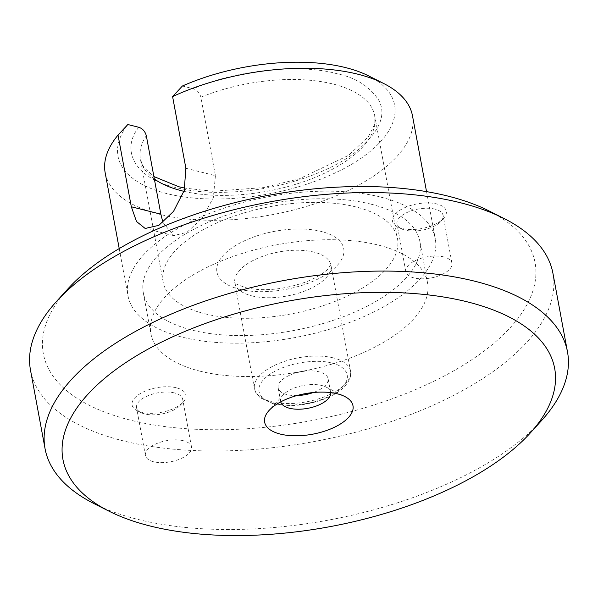 <?xml version="1.0" encoding="UTF-8"?>
<svg xmlns="http://www.w3.org/2000/svg" width="598" height="598" viewBox="0 0 598 598"><rect width="100%" height="100%" fill="white"/><g stroke="black" fill="none" stroke-linecap="round" stroke-linejoin="round"><path stroke-width="0.45" stroke-dasharray="2.99 2.24" d="M402.043 228.473A27.351 12.543 -10.5 0 1 397.558 226.851A27.351 12.543 -10.5 0 1 401.019 209.584A27.351 12.543 -10.5 0 1 436.772 203.963A27.351 12.543 -10.5 0 1 443.619 218.315A27.351 12.543 -10.5 0 1 402.043 228.473M434.925 209.128A23.442 10.749 169.5 0 0 409.391 211.505A23.442 10.749 169.5 0 0 396.99 223.906A23.442 10.749 169.5 0 0 401.31 228.75A23.442 10.749 169.5 0 0 405.16 230.14A23.442 10.749 169.5 0 0 440.793 221.432A23.442 10.749 169.5 0 0 443.088 215.362A23.442 10.749 169.5 0 0 434.925 209.128M443.783 256.923A23.442 10.749 169.5 0 0 418.249 259.3A23.442 10.749 169.5 0 0 405.848 271.694A23.442 10.749 169.5 0 0 414.018 277.928A23.442 10.749 169.5 0 0 439.545 275.551A23.442 10.749 169.5 0 0 451.946 263.15A23.442 10.749 169.5 0 0 443.783 256.923M370.895 204.142A140.65 64.509 -10.5 0 1 419.893 241.532A140.65 64.509 -10.5 0 1 345.495 315.908A140.65 64.509 -10.5 0 1 192.309 330.186A140.65 64.509 -10.5 0 1 143.311 292.796A140.65 64.509 -10.5 0 1 217.709 218.412A140.65 64.509 -10.5 0 1 370.895 204.142M199.904 371.149A140.65 64.509 169.5 0 0 353.082 356.871A140.65 64.509 169.5 0 0 427.488 282.495A140.65 64.509 169.5 0 0 378.482 245.105A140.65 64.509 169.5 0 0 225.304 259.375A140.65 64.509 169.5 0 0 150.898 333.759A140.65 64.509 169.5 0 0 199.904 371.149M176.343 387.781A27.351 12.543 169.5 0 0 140.59 393.394A27.351 12.543 169.5 0 0 137.129 410.662A27.351 12.543 169.5 0 0 141.614 412.284A27.351 12.543 169.5 0 0 183.19 402.125A27.351 12.543 169.5 0 0 176.343 387.781M174.496 392.938A23.442 10.749 169.5 0 0 148.962 395.323A23.442 10.749 169.5 0 0 136.561 407.716A23.442 10.749 169.5 0 0 140.881 412.56A23.442 10.749 169.5 0 0 144.731 413.951A23.442 10.749 169.5 0 0 180.364 405.242A23.442 10.749 169.5 0 0 182.659 399.172A23.442 10.749 169.5 0 0 174.496 392.938M488.985 210.9A250.039 114.681 -10.5 0 1 457.298 368.772A250.039 114.681 -10.5 0 1 130.454 420.162A250.039 114.681 -10.5 0 1 67.828 288.954M30.505 370.192A265.669 121.85 169.5 0 0 123.068 440.816A265.669 121.85 169.5 0 0 412.403 413.861A265.669 121.85 169.5 0 0 552.941 273.368M183.354 440.733A23.442 10.749 169.5 0 0 157.82 443.111A23.442 10.749 169.5 0 0 145.419 455.504A23.442 10.749 169.5 0 0 153.589 461.738A23.442 10.749 169.5 0 0 179.116 459.361A23.442 10.749 169.5 0 0 191.517 446.96A23.442 10.749 169.5 0 0 183.354 440.733M93.998 503.598A265.669 121.85 169.5 0 0 137.615 519.333A265.669 121.85 169.5 0 0 541.474 420.663M412.485 115.795A156.272 71.678 -10.5 0 1 376.889 173.846A156.272 71.678 -10.5 0 1 159.614 214.293A156.272 71.678 -10.5 0 1 105.166 172.755M380.814 197.138A156.272 71.678 -10.5 0 1 435.262 238.684A156.272 71.678 -10.5 0 1 352.588 321.328A156.272 71.678 -10.5 0 1 182.39 337.182A156.272 71.678 -10.5 0 1 127.942 295.644A156.272 71.678 -10.5 0 1 210.608 212.993A156.272 71.678 -10.5 0 1 380.814 197.138M368.674 75.931A140.65 64.509 -10.5 0 1 362.552 157.237A140.65 64.509 -10.5 0 1 184.513 196.996A140.65 64.509 -10.5 0 1 127.837 124.534M185.881 168.27L215.43 175.67L200.876 97.16C199.627 92.802 197.108 89.999 193.311 88.751L182.405 86.015M215.43 175.67L213.322 197.781L201.945 218.352L186.935 232.353L173.704 235.612L162.948 222.478M355.982 206.945A119.159 54.65 169.5 0 0 226.208 219.032A119.159 54.65 169.5 0 0 163.172 282.047A119.159 54.65 169.5 0 0 204.688 313.726A119.159 54.65 169.5 0 0 334.469 301.639A119.159 54.65 169.5 0 0 397.498 238.617A119.159 54.65 169.5 0 0 355.982 206.945M280.754 401.856A25.393 11.646 -10.5 0 1 280.671 401.505A25.393 11.646 -10.5 0 1 283.16 394.934A25.393 11.646 -10.5 0 1 321.761 385.501A25.393 11.646 -10.5 0 1 325.932 387.003A25.393 11.646 -10.5 0 1 330.612 392.251A25.393 11.646 -10.5 0 1 330.664 392.602M296.9 395.562A25.393 11.646 -10.5 0 1 286.988 394.605A25.393 11.646 -10.5 0 1 278.145 387.855A25.393 11.646 -10.5 0 1 291.577 374.423A25.393 11.646 -10.5 0 1 319.235 371.844A25.393 11.646 -10.5 0 1 328.085 378.594A25.393 11.646 -10.5 0 1 313.337 392.512M138.743 127.262C119.66 151.503 136.807 179.019 175.685 187.51C193.311 191.779 215.235 194.275 249.366 190.553C282.824 186.89 325.155 174.025 352.222 154.65C378.885 133.72 387.586 115.347 378.34 99.522C368.966 85.97 355.16 77.374 336.906 73.726C300.585 63.313 234.857 70.243 193.311 88.751M331.636 363.091C343.185 365.027 357.462 376.65 337.055 391.727C315.266 406.438 284.147 406.715 274.587 403.358C263.045 401.422 248.761 389.799 269.167 374.722C290.964 360.011 322.075 359.734 331.636 363.091M200.876 97.16A119.159 54.65 -10.5 0 1 333.206 84.056A119.159 54.65 169.5 0 1 374.722 115.728L374.894 121.708L374.243 125.072L368.488 136.628L348.597 155.36L299.411 178.795L263.329 187.637L212.619 191.248L184.879 188.116M154.336 178.974A119.159 54.65 -10.5 0 1 140.395 159.158A119.159 54.65 -10.5 0 1 146.316 135.671M239.409 289.223A64.464 29.564 169.5 0 0 329.035 272.531A64.464 29.564 169.5 0 0 321.261 231.448A64.464 29.564 169.5 0 0 231.635 248.133A64.464 29.564 169.5 0 0 239.409 289.223M251.863 295.875A48.834 22.395 169.5 0 0 305.055 290.92A48.834 22.395 169.5 0 0 330.888 265.093A48.834 22.395 169.5 0 0 313.868 252.109A48.834 22.395 169.5 0 0 260.683 257.065A48.834 22.395 169.5 0 0 234.85 282.891A48.834 22.395 169.5 0 0 251.863 295.875M333.482 357.925A48.834 22.395 169.5 0 0 280.298 362.881A48.834 22.395 169.5 0 0 254.464 388.707A48.834 22.395 169.5 0 0 271.477 401.692A48.834 22.395 169.5 0 0 324.662 396.736A48.834 22.395 169.5 0 0 350.495 370.91A48.834 22.395 169.5 0 0 333.482 357.925M183.952 191.33A119.159 54.65 169.5 0 0 312.859 178.286A119.159 54.65 169.5 0 0 374.722 115.728L397.498 238.617M401.31 228.75L397.558 226.851M405.848 271.694L396.99 223.906M419.893 241.532L427.488 282.495M140.881 412.56L137.129 410.662M145.419 455.504L136.561 407.716M426.538 191.622L435.262 238.684M163.172 282.047L140.395 159.158L142.376 164.801L144.185 167.702L153.888 176.552M283.16 394.934L269.033 410.505M280.671 401.505L278.145 387.855M245.741 287.713C263.621 291.66 283.856 289.679 306.438 281.785C317.702 277.031 325.035 272.553 328.422 268.36L330.858 264.608L350.495 370.91C351.624 376.09 349.322 381.621 343.573 387.504C334.484 396.975 311.124 405.713 289.013 405.571L273.009 403.732L260.19 397.805L255.645 392.266L254.464 388.707L234.7 282.435C233.422 282.809 237.1 284.566 245.741 287.713M440.793 221.432L443.619 218.315M451.946 263.15L443.088 215.362M143.311 292.796L150.898 333.759M180.364 405.242L183.19 402.125M191.517 446.96L182.659 399.172M119.219 248.581L127.942 295.644M145.165 228.466L173.704 235.612M325.932 387.003L344.71 396.474M330.612 392.251L328.085 378.594"/><path stroke-width="0.9" d="M56.526 301.407L67.828 288.954A250.039 114.681 -10.5 0 1 447.932 196.092A250.039 114.681 -10.5 0 1 488.985 210.9L504.002 218.472A265.669 121.85 169.5 0 0 460.385 202.737A265.669 121.85 169.5 0 0 56.526 301.407A265.669 121.85 169.5 0 0 30.505 370.192L45.059 448.709A265.669 121.85 169.5 0 0 93.998 503.598L109.015 511.178A250.039 114.681 169.5 0 0 150.068 525.986A250.039 114.681 169.5 0 0 530.172 433.116A250.039 114.681 169.5 0 0 467.546 301.908A250.039 114.681 169.5 0 0 140.702 353.306A250.039 114.681 169.5 0 0 109.015 511.178M530.172 433.116L541.474 420.663A265.669 121.85 169.5 0 0 567.495 351.878L552.941 273.368A265.669 121.85 169.5 0 0 504.002 218.472M567.495 351.878A265.669 121.85 169.5 0 0 474.932 281.254A265.669 121.85 169.5 0 0 185.597 308.209A265.669 121.85 169.5 0 0 45.059 448.709M119.219 248.581L105.166 172.755A156.272 71.678 -10.5 0 1 118.03 135.096L131.321 206.781L136.516 221.514L145.165 228.458L158.836 225.356L173.57 211.326L184.221 190.463L185.881 168.27L172.598 96.584A156.272 71.678 -10.5 0 1 358.038 74.249A156.272 71.678 -10.5 0 1 383.692 83.503A156.272 71.678 -10.5 0 1 412.485 115.795L426.538 191.622M118.03 135.096L127.837 124.534L138.743 127.262C142.533 128.51 145.06 131.313 146.316 135.671L160.862 214.181L131.321 206.781M162.948 222.478L160.862 214.181M337.332 393.813A44.932 20.609 169.5 0 0 269.033 410.505A44.932 20.609 169.5 0 0 280.283 434.081A44.932 20.609 169.5 0 0 339.014 424.842A44.932 20.609 169.5 0 0 344.71 396.474A44.932 20.609 169.5 0 0 337.332 393.813M330.664 392.602A25.393 11.646 -10.5 0 1 316.835 405.81A25.393 11.646 -10.5 0 1 289.522 408.255A25.393 11.646 -10.5 0 1 280.754 401.856M172.598 96.584L182.405 86.015A140.65 64.509 -10.5 0 1 368.674 75.931L383.692 83.503M313.337 392.512A25.393 11.646 -10.5 0 1 296.9 395.562M183.952 191.33A119.159 54.65 169.5 0 1 181.912 190.837A119.159 54.65 -10.5 0 1 154.336 178.974M184.879 188.116L178.847 186.763L153.888 176.552"/></g></svg>
